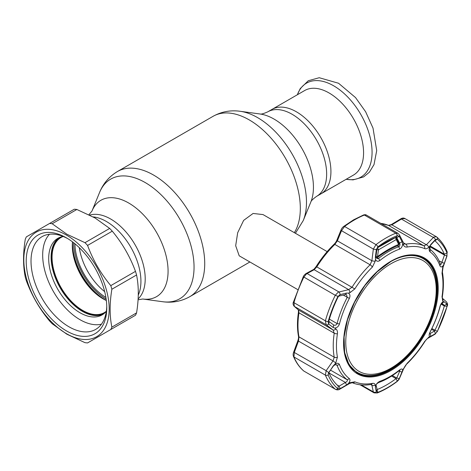 <?xml version="1.0" encoding="UTF-8"?>
<svg xmlns="http://www.w3.org/2000/svg" width="471" height="471" viewBox="0 0 471 471"><rect width="100%" height="100%" fill="white"/><g stroke="black" fill="none" stroke-linecap="round" stroke-linejoin="round"><path stroke-width="0.71" d="M296.412 111.81A48.807 28.178 60 0 1 328.299 154.818A48.807 28.178 60 0 1 320.816 193.928A48.807 28.178 -120 0 0 328.299 154.818A48.807 28.178 -120 0 0 296.412 111.81A48.807 28.178 -120 0 0 272.008 109.39A48.807 28.178 60 0 1 296.412 111.81M138.274 295.07A48.807 28.178 -120 0 0 106.417 221.5A48.807 28.178 -120 0 0 93.14 216.901A48.807 28.178 60 0 1 106.417 221.5A48.807 28.178 60 0 1 138.274 295.07M105.887 297.419A44.557 25.722 60 0 1 74.913 243.772M327.162 251.614L263.018 214.582L253.086 213.457L243.637 220.393L237.672 232.756L235.683 245.732L239.209 255.818L297.619 289.541M353.462 175.077A48.807 28.178 -120 0 0 360.945 135.966A48.807 28.178 -120 0 0 329.058 92.958A48.807 28.178 -120 0 0 304.655 90.538L267.728 111.862A48.807 28.178 60 0 1 292.132 114.276A48.807 28.178 60 0 1 324.019 157.285A48.807 28.178 60 0 1 316.536 196.395L353.462 175.077M106.14 299.061A46.382 26.782 60 0 1 73.617 242.73M106.328 300.486A43.367 25.04 60 0 1 102.961 298.755L102.961 298.755A43.367 25.04 60 0 1 72.293 245.644A43.367 25.04 60 0 1 72.481 241.858M63.12 236.483A43.367 25.04 -120 0 0 61.042 237.472A43.367 25.04 -120 0 0 54.395 272.22A43.367 25.04 -120 0 0 82.725 310.436A43.367 25.04 -120 0 0 104.409 312.585A43.367 25.04 -120 0 0 106.299 311.284M104.656 313.021A43.874 25.334 60 0 1 82.366 311.06A43.874 25.334 60 0 1 53.606 272.073A43.874 25.334 60 0 1 60.788 237.037M103.237 314.163A44.215 25.528 60 0 1 82.366 311.337A44.215 25.528 60 0 1 53.818 273.468A44.215 25.528 60 0 1 59.087 237.696M106.346 311.231A44.215 25.528 60 0 1 102.066 314.916A44.215 25.528 60 0 1 79.958 312.726A44.215 25.528 60 0 1 51.074 273.763A44.215 25.528 60 0 1 57.851 238.332A44.215 25.528 60 0 1 63.185 236.471M101.418 324.213A52.717 30.438 60 0 1 79.958 319.668A52.717 30.438 60 0 1 46.87 277.348A52.717 30.438 60 0 1 49.479 234.246M76.861 209.477A65.475 37.804 -120 0 0 74.265 209.224L49.567 223.478A65.475 37.804 -120 0 1 52.163 223.737L66.841 234.211L84.986 242.683L109.684 228.429L95.007 217.949L76.861 209.477L52.163 223.737M66.493 235.106A60.37 34.854 -120 0 0 23.803 259.757A60.37 34.854 -120 0 0 66.493 333.692A60.37 34.854 -120 0 0 109.184 309.047A60.37 34.854 -120 0 0 66.493 235.106M136.561 312.885C138.863 298.92 138.863 286.286 136.561 274.982L111.868 289.241C109.566 303.2 109.566 315.835 111.868 327.139L136.561 312.885A65.475 37.804 -120 0 1 135.483 315.258L87.582 342.917A65.475 37.804 -120 0 1 84.986 342.658L66.841 334.186L52.163 323.712A65.475 37.804 -120 0 1 49.567 320.969C39.57 308.964 31.834 295.564 26.358 280.775A65.475 37.804 -120 0 1 25.287 277.154C22.985 265.85 22.985 253.215 25.287 239.256A65.475 37.804 -120 0 1 26.358 236.878L49.567 223.478M66.493 237.884L66.493 237.884A56.967 32.893 60 0 1 106.776 307.657A56.967 32.893 60 0 1 66.493 330.919A56.967 32.893 60 0 1 26.211 261.14A56.967 32.893 60 0 1 66.493 237.884M106.758 306.238A53.57 30.927 60 0 1 95.684 329.406A53.57 30.927 60 0 1 68.896 326.75A53.57 30.927 60 0 1 33.9 279.544A53.57 30.927 60 0 1 42.113 236.619A53.57 30.927 60 0 1 67.712 238.609M112.275 231.167L87.582 245.426C92.981 260.086 100.717 273.486 110.791 285.626L135.483 271.367C130.09 256.707 122.354 243.307 112.275 231.167A65.475 37.804 -120 0 0 109.684 228.429M87.582 245.426A65.475 37.804 -120 0 0 84.986 242.683M136.561 274.982A65.475 37.804 -120 0 0 135.483 271.367M111.868 289.241A65.475 37.804 -120 0 0 110.791 285.626M110.791 329.517A65.475 37.804 -120 0 0 111.868 327.139M428.704 247.222C427.303 248.647 425.943 249.112 424.63 248.617A75.325 43.491 120 0 0 407.091 247.045C405.46 247.281 404.2 246.58 403.311 244.949L402.617 243.619C402.534 246.286 401.527 248.111 399.608 249.1A75.295 43.473 120 0 0 389.717 253.739A75.295 43.473 120 0 0 379.826 260.522C377.813 261.805 376.364 261.393 375.499 259.274L375.252 261.152L372.343 267.11A75.325 43.491 120 0 0 354.798 288.935L349.859 292.744L348.293 293.121C350.071 294.104 350.424 295.87 349.358 298.426A75.295 43.473 120 0 0 339.467 323.924C338.567 326.438 336.989 327.822 334.734 328.069L335.829 328.899C337.171 329.983 337.701 331.584 337.424 333.715A75.325 43.491 120 0 0 337.424 357.106L335.829 362.758L334.734 364.342C336.989 362.882 338.567 362.953 339.467 364.548A75.295 43.473 120 0 0 349.358 378.619C350.424 379.826 350.071 381.498 348.293 383.63L349.859 382.717L354.798 381.822A75.325 43.491 120 0 0 372.343 383.388C373.945 383.147 374.916 383.677 375.252 384.99L375.499 386.061C376.364 383.847 377.807 382.275 379.826 381.345A75.295 43.473 120 0 0 389.717 376.7A75.295 43.473 120 0 0 399.608 369.923C401.527 368.581 402.534 368.74 402.617 370.406L407.091 363.329A75.325 43.491 120 0 0 424.63 341.504L428.704 337.195L429.823 336.559C428.828 336.029 428.916 334.51 430.082 332.014A75.295 43.473 120 0 0 439.973 306.521C440.774 303.942 441.91 302.311 443.382 301.611L442.734 301.04L442.01 296.724A75.325 43.491 120 0 0 442.01 273.333L442.734 267.181L443.382 265.338C441.91 267.245 440.774 267.434 439.973 265.897A75.295 43.473 120 0 0 430.082 251.82C428.916 250.56 428.828 248.635 429.823 246.05L428.704 247.222A2.549 1.419 -136.5 0 0 426.373 244.761L433.85 236.978L436.529 236.836L404.842 218.503C403.7 217.826 402.346 217.938 400.786 218.85L391.201 224.638L388.422 225.356L380.621 223.295M396.164 237.266L396.741 237.602L396.04 237.296L397.312 235.606A90.185 52.069 120 0 0 387.592 240.357A90.185 52.069 120 0 0 377.866 246.833L376.353 249.483L375.375 257.219L375.97 256.607L376.971 258.55L378.543 258.426A77.379 44.674 -60 0 1 388.71 251.461A77.379 44.674 -60 0 1 398.872 246.692C400.026 245.856 400.25 244.626 399.543 242.995L396.741 237.602L399.29 236.401L397.312 235.606A2.549 1.678 -111.8 0 0 395.805 233.198L397.871 233.251L366.303 215.023L364.383 215.053A91.833 53.017 120 0 0 354.48 219.892A91.833 53.017 120 0 0 344.578 226.486L341.522 230.696L337.377 240.822L334.828 244.42A77.379 44.674 120 0 0 316.806 266.833L314.151 269.712L306.509 273.881L303.854 277.148A91.833 53.017 120 0 0 293.951 302.67L294.334 306.391L298.52 310.006L298.961 312.832A77.379 44.674 120 0 0 298.961 336.859L298.52 340.975L294.334 352.314L293.951 356.971A91.833 53.017 120 0 0 303.854 371.06L335.275 389.199A2.549 2.072 -49.3 0 0 337.872 388.805L340.233 388.61L339.12 386.126L345.437 382.452L346.556 384.942L348.293 383.63M349.859 292.744A2.549 1.442 -103.4 0 0 348.652 289.63L352.078 287.198A77.379 44.674 -60 0 1 370.1 264.779L371.878 260.74L373.344 249.071L375.999 244.632A91.833 53.017 -60 0 1 385.902 238.038A91.833 53.017 -60 0 1 395.805 233.198L364.383 215.053A1.701 1.119 68.2 0 0 363.565 214.953L363.565 214.953C364.919 214.611 365.832 214.635 366.303 215.023M339.12 296.065L338.313 296.512A87.582 50.568 120 0 0 328.87 320.857L329.2 321.628L328.752 324.148L333.197 327.51L333.645 324.972C335.146 325.614 336.288 325.149 337.071 323.577A77.379 44.674 -60 0 1 347.233 297.378L346.568 294.817L345.437 294.587L339.12 296.065L340.086 294.599L337.872 296.583A90.185 52.069 120 0 0 328.146 321.646L328.652 324.072A2.549 1.796 126.9 0 1 326.156 324.76L325.373 320.816A91.833 53.017 -60 0 1 335.275 295.293L338.219 292.191L348.652 289.63L314.151 269.712A1.701 1.266 61.8 0 0 313.138 269.7L313.138 269.7C313.551 269.7 314.557 268.641 316.159 266.521L354.798 288.935M405.107 218.691L402.14 218.674L401.451 219.062A1.701 0.642 -121 0 0 400.786 218.85M434.639 240.775L430.047 245.774L429.752 246.48L430.188 249.489A77.379 44.674 -60 0 1 440.35 263.948C440.885 264.761 441.386 264.278 441.863 262.494L444.453 255.088L446.867 255.959L447.032 253.009A90.185 52.069 120 0 0 437.306 239.174L435.487 239.521A2.549 1.431 -136.9 0 0 433.273 237.431L401.451 219.062L391.872 224.844L388.546 225.421A77.379 44.674 120 0 0 380.821 223.407M403.311 244.949A2.549 1.625 -27.3 0 0 403.718 243.207L404.301 243.901L405.796 244.172A77.379 44.674 -60 0 1 423.812 245.78L426.373 244.761L391.872 224.844A1.701 0.648 -121.3 0 0 391.201 224.638M441.486 303.306L440.35 305.697A77.379 44.674 -60 0 1 430.188 331.896C429.44 333.474 429.405 334.033 430.076 333.586L434.539 331.036L434.88 330.324A87.582 50.568 120 0 0 444.324 305.985L444.453 305.479L441.827 303.171M392.402 375.54L396.741 378.048L399.543 371.566L399.879 370.4L398.872 370.848A77.379 44.674 -60 0 1 388.71 377.819A77.379 44.674 -60 0 1 378.543 382.587L376.871 383.724L376.023 384.913M376.005 384.96L377.153 389.546A87.582 50.568 120 0 0 396.04 378.643L396.741 378.048L399.29 378.578L402.617 370.406M329.011 372.967L345.437 382.452C347.127 381.534 347.728 380.645 347.233 379.791A77.379 44.674 -60 0 1 337.071 365.325L336.659 364.86L335.275 364.748L333.645 365.679L328.923 372.29M396.04 237.296A87.582 50.568 120 0 0 386.597 241.911A87.582 50.568 120 0 0 377.153 248.199L376.329 249.659M333.197 327.51L334.734 328.069M329.2 321.628L333.78 325.061M376.912 249.053L375.97 256.607M375.375 257.219L375.499 259.274M402.617 243.619L402.099 241.794L399.543 242.995L398.46 242.371M402.099 241.794L399.29 236.401M447.203 306.132L437.406 331.384L434.863 334.304A2.549 1.931 -119.9 0 0 435.487 333.615L437.306 331.401A90.185 52.069 120 0 0 447.032 306.338A2.549 0.842 -164.3 0 0 447.203 306.132L447.203 306.132C447.909 304.925 447.615 303.454 446.32 301.711L446.32 301.711A2.549 2.296 131.4 0 1 446.92 304.142L444.283 301.799L441.28 303.548M440.991 304.06L444.324 305.985L447.032 306.338L446.92 304.142M397.065 381.539C390.488 386.508 383.871 390.324 377.224 392.991A2.549 1.678 -111.8 0 0 377.224 392.991L374.068 392.861L373.344 391.89A2.549 2.114 -12.1 0 0 376.353 391.931L377.866 392.378A90.185 52.069 120 0 0 397.312 381.151A2.549 1.23 -127.1 0 1 397.065 381.539L397.065 381.539C398.578 380.126 399.379 379.102 399.473 378.466L399.473 378.466A2.549 1.119 -156.5 0 1 399.22 378.731L399.29 378.578M391.584 376.07L396.04 378.643L397.312 381.151L399.22 378.731M334.734 364.342L333.197 365.932L328.87 372.638A87.582 50.568 120 0 0 338.313 386.073L338.361 386.108M304.113 371.242L303.683 370.936A1.701 1.378 -49.3 0 0 303.854 371.06L335.275 389.199A91.833 53.017 -60 0 1 325.373 375.116L326.156 370.689A2.549 0.43 35.2 0 0 328.652 372.426L328.146 374.975A90.185 52.069 120 0 0 337.872 388.805L338.313 386.073L339.12 386.126L337.071 384.942M335.54 389.387C337.195 390.094 338.637 390.017 339.862 389.152L339.862 389.152A2.549 0.924 -120 0 0 340.086 388.693M335.829 362.758A2.549 0.418 -145.2 0 1 333.021 360.892L334.233 357.224A77.379 44.674 -60 0 1 334.233 333.197L333.021 329.924L326.156 324.76L294.334 306.391A1.701 1.513 -49.1 0 1 294.145 306.25L294.145 306.25C293.009 304.755 292.774 303.359 293.433 302.064L293.433 302.064A1.701 0.559 15.7 0 0 293.951 302.67L325.373 320.816A2.549 0.842 -164.3 0 0 328.146 321.646L328.87 320.857M333.645 365.679L333.197 365.932M340.233 388.61L346.556 384.942M339.862 389.152L349.629 383.465A2.549 0.942 -120.4 0 0 349.859 382.717M361.275 384.925L373.344 391.89L371.878 385.207A2.549 2.102 -12.6 0 0 375.252 384.99M370.665 384.507L371.878 385.207L371.431 384.401M398.631 371.042L402.099 372.09M376.888 389.387L377.866 392.378A2.549 1.678 -111.8 0 1 377.224 392.991M375.97 385.178L375.375 387.521L376.329 391.837L376.841 389.776M375.499 386.061L375.375 387.521M399.473 378.466L403.8 368.422A2.549 1.107 -156.9 0 1 403.311 368.787M424.63 341.504L424.789 341.675C425.878 339.968 426.932 338.832 427.939 338.255L427.939 338.255A2.549 1.925 -119.4 0 0 428.704 337.195M444.283 301.799L443.382 301.611M429.664 333.774L430.076 333.586L430.918 336.241L435.487 333.615M431.507 329.288L434.539 331.036L435.387 333.674M429.823 336.559L430.918 336.241M441.256 303.63L444.453 305.479L446.867 304.089M446.32 301.711L442.304 298.184A2.549 2.284 131.2 0 1 442.31 298.19M442.428 298.302A2.549 2.284 131.2 0 1 442.734 301.04M442.01 273.333A2.549 1.725 169.5 0 0 442.399 272.126L443.028 267.316L442.734 267.181M303.683 370.936C299.362 367.203 295.971 362.382 293.504 356.476L293.504 356.476C292.986 355.134 293.039 353.674 293.663 352.096L326.156 370.689L333.021 360.892L297.849 340.739C298.484 338.837 298.691 337.336 298.473 336.229L298.473 336.229A1.701 1.148 -10.5 0 0 298.961 336.859L334.233 357.224A2.549 1.725 169.5 0 0 337.424 357.106M298.473 336.229C297.136 328.935 297.13 320.91 298.461 312.161L298.331 309.871A1.701 1.507 -49.2 0 0 298.52 310.006L333.021 329.924A2.549 1.807 127 0 0 335.829 328.899M293.433 302.064L303.265 276.724C303.701 275.623 304.631 274.564 306.056 273.545L306.056 273.545A1.701 1.272 61.3 0 1 307.08 273.551L338.896 291.92A2.549 1.431 -103 0 1 340.086 294.599M316.159 266.521C321.452 258.179 327.41 250.766 334.033 244.284C335.34 243.024 336.306 241.599 336.936 240.004L336.936 240.004A1.701 0.718 22.1 0 0 337.377 240.822L371.878 260.74A2.549 0.63 -172.7 0 0 375.252 261.152M336.936 240.004L341.081 229.872A1.701 0.73 22.4 0 0 341.522 230.696L373.344 249.071A2.549 0.618 -173 0 0 376.353 249.483M429.723 246.58L444.453 255.088L444.324 254.199A87.582 50.568 120 0 0 434.88 240.763L437.306 239.174A2.549 2.072 -49.3 0 0 436.788 237.019L436.788 237.019A2.549 2.072 -49.3 0 0 436.529 236.836M439.973 265.897L440.35 263.948L440.626 264.343M434.539 240.975L435.387 239.627L430.918 244.367L430.076 245.721M430.918 244.367L429.823 246.05M443.382 265.338L444.283 263.377L439.078 260.887M444.283 263.377L446.867 255.959M446.92 255.788L447.103 251.661C444.612 245.697 441.174 240.816 436.788 237.019L436.27 236.648M403.718 243.207L399.396 234.864L397.871 233.251M399.22 236.283A2.549 1.607 -27.5 0 0 399.396 234.864M348.293 293.121L346.556 293.068L340.233 294.563M346.556 293.068L345.437 294.587M375.982 256.495A1.701 0.459 8.4 0 0 377.507 256.601A1.701 0.765 53.8 0 1 377.401 257.472L377.401 257.472C384.53 252.268 391.401 248.299 398.007 245.568L398.007 245.568A1.701 1.701 0 0 0 398.89 243.254L396.517 238.403A1.701 1.701 0 0 0 395.881 237.702A1.701 0.954 -58.6 0 0 395.175 237.708A556.345 321.204 -120 0 0 395.116 237.672M375.699 257.625L376.723 257.725M378.372 247.293L395.175 237.708A1.701 1.119 65.3 0 1 396.229 239.568A1.701 1.101 -26.2 0 0 396.517 238.403M376.835 249.683A1.701 0.447 8 0 0 378.501 249.807L377.507 256.601C384.783 251.273 391.819 247.21 398.619 244.414L396.229 239.568L378.501 249.807A1.701 0.83 -124.6 0 0 377.306 248.087M398.89 243.254A1.701 1.113 -25.9 0 1 398.619 244.414A1.701 1.166 67.6 0 1 398.007 245.568M436.187 288.034A63.962 36.926 120 0 0 389.411 264.673A63.962 36.926 120 0 0 345.791 343.871A63.962 36.926 120 0 0 392.567 367.233A63.962 36.926 120 0 0 436.187 288.034M392.172 260.816A65.728 37.951 -60 0 1 423.129 258.614A65.728 37.951 -60 0 1 436.717 286.851A65.728 37.951 -60 0 1 408.799 354.057A65.728 37.951 -60 0 1 357.401 372.461A65.728 37.951 -60 0 1 343.83 344.548M423.129 258.614L422.41 258.196A65.728 37.951 120 0 0 412.873 255.235M349.347 365.266A65.728 37.951 120 0 0 356.682 372.043L357.401 372.461M88.96 214.723L91.98 211.032A55.643 32.128 60 0 1 128.736 203.036A55.643 32.128 60 0 1 167.423 262.565A55.643 32.128 60 0 1 142.772 299.014L162.63 301.717C172.233 303.065 181.276 301.393 189.754 296.695L249.883 261.976M91.98 211.032L99.564 192.486A69.084 39.888 60 0 1 145.198 182.554A69.084 39.888 60 0 1 193.24 256.465A69.084 39.888 60 0 1 162.63 301.717M99.564 192.486C103.202 183.496 109.172 176.501 117.479 171.509A72.275 41.731 60 0 1 153.617 175.088A72.275 41.731 60 0 1 200.834 238.779A72.275 41.731 60 0 1 189.754 296.695M117.479 171.509L213.075 116.313A72.275 41.731 60 0 1 249.212 119.893A72.275 41.731 60 0 1 294.34 232.662M303.265 220.522L310.848 201.977A55.643 32.128 60 0 0 274.093 119.11A55.643 32.128 60 0 0 260.057 113.994L240.198 111.291A69.084 39.888 60 0 1 257.631 117.638A69.084 39.888 60 0 1 303.265 220.522L295.405 233.275M89.749 215.117A48.807 28.178 60 0 1 110.697 219.027A48.807 28.178 60 0 1 141.63 259.074A48.807 28.178 60 0 1 138.127 298.902M104.68 291.637A44.557 25.722 60 0 1 79.322 247.711M346.197 179.274A54.289 31.345 -120 0 0 371.537 144.674A54.289 31.345 -120 0 0 333.68 85.816A54.289 31.345 -120 0 0 297.389 94.736M72.51 241.882A46.382 26.782 -120 0 0 105.292 299.874A46.382 26.782 -120 0 0 106.322 300.451M103.938 299.303A46.187 26.664 60 0 1 72.31 244.52M390.906 370.547A66.923 38.64 -60 0 1 343.583 343.224A66.923 38.64 -60 0 1 390.906 261.264A66.923 38.64 -60 0 1 438.224 288.582A66.923 38.64 -60 0 1 390.906 370.547M356.994 372.891A66.311 38.286 120 0 0 390.559 369.847A66.311 38.286 120 0 0 433.985 311.043A66.311 38.286 120 0 0 423.299 258.043C414.274 253.339 403.441 254.517 390.806 261.582L377.253 271.714L364.837 285.62L354.634 302.105L347.51 319.756L344.077 337.059L344.619 352.526L349.064 364.813L356.994 372.891M422.97 257.867A66.299 38.275 -60 0 1 436.529 294.004M394.745 366.367A66.299 38.275 -60 0 1 389.9 369.458A66.299 38.275 -60 0 1 356.671 372.696M424.083 259.197A65.787 37.98 120 0 0 413.956 255.306M424.63 248.617A2.549 2.078 -67 0 0 423.812 245.78L388.546 225.421A1.701 1.384 -67 0 0 388.422 225.356M398.872 370.848L399.608 369.923M399.608 249.1L398.872 246.692L397.383 245.833M377.153 248.199L377.866 246.833A2.549 1.23 -127.1 0 0 375.999 244.632L344.578 226.486A1.701 0.818 52.9 0 0 343.736 226.398L343.736 226.398C342.393 227.481 341.51 228.635 341.081 229.872M349.358 298.426L343.277 295.099M339.467 323.924L337.071 323.577L329.37 319.132M338.313 296.512L335.275 295.293L303.265 276.724M379.826 260.522L378.543 258.426L377.153 257.625M437.406 331.384L431.854 328.575M330.524 370.141L347.233 379.791L349.358 378.619M335.935 364.678L337.071 365.325L339.467 364.548M293.504 356.476A1.701 1.272 -22.7 0 0 293.951 356.971L325.373 375.116A2.549 1.908 -22.7 0 0 328.146 374.975L328.87 372.638M372.343 383.388A2.549 1.872 -100.1 0 1 371.136 384.43L371.136 384.43C364.248 385.661 357.954 385.084 352.261 382.705L352.261 382.705A2.549 2.078 -67 0 0 354.798 381.822M378.543 382.587L379.826 381.345M424.789 341.675C419.52 349.977 413.585 357.359 406.985 363.812L406.985 363.812A2.549 0.913 -134.3 0 0 407.091 363.329M439.973 306.521L440.35 305.697M429.617 333.321L430.076 333.586M442.399 272.126C443.741 279.444 443.741 287.475 442.41 296.212L442.41 296.212A2.549 1.166 -171.3 0 1 442.01 296.724M403.547 242.877L405.796 244.172A2.549 1.872 -100.1 0 1 407.091 247.045M337.424 333.715A2.549 1.166 -171.3 0 1 334.233 333.197L298.961 312.832A1.701 0.777 8.7 0 1 298.461 312.161M372.343 267.11A2.549 0.913 -134.3 0 0 370.1 264.779L334.828 244.42A1.701 0.606 45.7 0 0 334.033 244.284M429.97 245.909L444.324 254.199L447.032 253.009A2.549 1.908 -22.7 0 0 447.103 251.661M430.082 251.82L430.188 249.489M349.947 366.173A65.787 37.98 120 0 0 358.384 372.991M260.057 113.994C261.005 114.406 263.56 113.694 267.728 111.862M138.074 299.786L142.772 299.014M310.848 201.977C310.972 200.946 312.868 199.092 316.536 196.395M213.075 116.313C221.553 111.621 230.596 109.943 240.198 111.291M297.325 94.771L300.239 88.589L308.311 80.724L319.226 77.727L338.549 83.249L355.534 97.579L365.631 111.751L373.014 128.118L376.712 150.59L374.003 164.609L369.37 172.215L363.63 176.913L353.038 179.875L346.132 179.31M343.736 226.398L353.627 219.81L363.565 214.953M352.261 382.705L349.629 383.465M406.985 363.812C406.19 364.371 405.131 365.908 403.8 368.422M427.939 338.255L434.863 334.304M442.41 296.212L442.304 298.184M360.097 384.795L374.068 392.861M293.663 352.096L297.849 340.739M298.331 309.871L294.145 306.25M306.056 273.545L313.138 269.7M443.028 267.316L447.044 255.853M376.264 257.796A1.701 1.701 0 0 0 377.401 257.472"/></g></svg>
